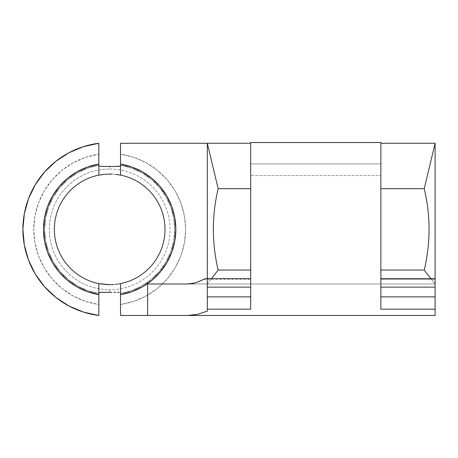 <?xml version="1.0" encoding="UTF-8"?>
<svg xmlns="http://www.w3.org/2000/svg" width="458" height="458" viewBox="0 0 458 458"><rect width="100%" height="100%" fill="white"/><g stroke="black" fill="none" stroke-linecap="round" stroke-linejoin="round"><path stroke-width="0.34" stroke-dasharray="2.29 1.72" d="M109.68 169.019A60.353 60.353 0 0 1 170.032 229.366A60.353 60.353 0 0 1 109.68 289.719A60.353 60.353 0 0 0 170.032 229.366A60.353 60.353 0 0 0 109.68 169.019L109.68 166.454L109.68 169.019A60.353 60.353 0 0 0 49.327 229.366A60.353 60.353 0 0 0 109.68 289.719L109.68 292.284L109.68 289.719A60.353 60.353 0 0 1 49.327 229.366A60.353 60.353 0 0 1 109.68 169.019M109.68 174.046A55.321 55.321 0 0 0 54.359 229.366A55.321 55.321 0 0 0 109.68 284.687A55.321 55.321 0 0 0 165 229.366A55.321 55.321 0 0 0 109.68 174.046A55.321 55.321 0 0 0 54.359 228.788A55.321 55.321 0 0 0 108.523 284.676M120.528 304.518L120.528 283.616L120.528 304.518L133.69 301.404L146.096 295.994L157.346 288.477L167.078 279.077L174.99 268.102L180.824 255.896L184.402 242.843L185.61 229.366L184.402 215.89L180.824 202.842L174.99 190.637L167.078 179.662L157.346 170.261L146.096 162.739L133.69 157.334L120.528 154.214A75.931 75.931 0 0 1 120.528 304.518L120.528 293.544A65.082 65.082 0 0 0 120.528 165.195L120.528 143.268L120.528 165.195A65.082 65.082 0 0 1 120.528 293.544L120.528 304.518M120.528 165.744L120.528 154.214L120.528 165.195L131.561 168.075L141.923 172.832L151.295 179.324L159.39 187.356L165.956 196.677L170.8 206.999L173.765 218.008L174.761 229.366L173.765 240.725L170.8 251.734L165.956 262.062L159.39 271.382L151.295 279.409L141.923 285.906L131.561 290.664L120.528 293.544L120.528 315.465L120.528 293.544L131.561 290.664L141.923 285.906L151.295 279.409L159.39 271.382L165.956 262.062L170.8 251.734L173.765 240.725L174.761 229.366L173.765 218.008L170.8 206.999L165.956 196.677L159.39 187.356L151.295 179.324L141.923 172.832L131.561 168.075L120.528 165.195L120.528 154.214L120.528 165.744M380.861 304.215L380.861 278.561L380.861 279.449L435.1 279.449L435.06 283.96L430.864 278.556L435.1 284.012L435.1 278.561L435.1 284.012L380.861 284.012L380.861 143.268L380.861 284.012L380.861 143.268L435.1 143.268L380.861 143.268L380.861 284.012L207.308 284.012L207.308 278.556L207.308 284.012L147.642 284.012L435.1 284.012L187.419 284.012L435.1 284.012L435.1 279.449L380.861 279.449L380.861 175.591L250.692 175.591L250.692 279.449L203.547 279.449L205.384 278.71M380.861 296.864L380.861 175.591L250.692 175.591L250.692 142.535L250.692 163.884L380.861 163.884L380.861 142.535L380.861 175.591L380.861 163.884L250.692 163.884L250.692 304.215M98.831 175.122L98.831 165.744L98.831 175.122M83.505 146.629L98.831 143.268L98.831 165.195L98.831 154.214L85.663 157.334L73.263 162.739L62.013 170.261L52.281 179.662L44.369 190.637L38.529 202.842L34.951 215.89L33.749 229.366L34.951 242.843L38.529 255.896L44.369 268.102L52.281 279.077L62.013 288.477L73.263 295.994L85.663 301.404L98.831 304.518L98.831 283.616L98.831 315.465L83.533 312.116L69.089 306.07M98.831 293.544L98.831 315.465A86.78 86.78 0 0 1 98.831 143.268L98.831 165.195L87.799 168.075L77.436 172.832L68.065 179.324L59.969 187.356L53.403 196.677L48.559 206.999L45.594 218.008L44.592 229.366L45.594 240.725L48.559 251.734L53.403 262.062L59.969 271.382L68.065 279.409L77.436 285.906L87.799 290.664L98.831 293.544A65.082 65.082 0 0 1 98.831 165.195A65.082 65.082 0 0 0 98.831 293.544L87.799 290.664L77.436 285.906L68.065 279.409L59.969 271.382L53.403 262.062L48.559 251.734L45.594 240.725L44.592 229.366L45.594 218.008L48.559 206.999L53.403 196.677L59.969 187.356L68.065 179.324L77.436 172.832L87.799 168.075L98.831 165.195L98.831 154.214L98.831 165.744L98.831 154.214A75.931 75.931 0 0 0 98.831 304.518L98.831 293.544M35.358 274.17L28.505 260.047M24.314 244.984L22.9 229.366L24.314 213.772M35.318 184.631L44.592 171.968L55.968 161.21M250.692 284.012L250.692 143.268L120.528 143.268L250.692 143.268L250.692 284.012M120.528 315.465L435.1 315.465L435.1 143.268L435.1 315.465L120.528 315.465M109.68 284.687A55.321 55.321 0 0 0 164.989 230.426A55.321 55.321 0 0 0 111.792 174.086M203.547 279.449L250.692 279.449L250.692 278.556L250.692 309.184M207.308 278.59L207.308 311.119L207.308 278.59M207.308 283.96L211.539 278.556L207.308 283.96"/><path stroke-width="0.69" d="M99.976 283.834L108.523 284.676A55.321 55.321 0 0 0 109.68 284.687L98.831 283.616A55.321 55.321 0 0 1 98.831 175.122L105.517 174.206L111.792 174.086A55.321 55.321 0 0 0 109.68 174.046L111.792 174.086M111.804 292.278L100.646 292.364L98.831 292.994L99.649 292.496L101.997 292.296L111.804 292.278M115.714 292.267L113.836 292.273L115.714 292.267M118.708 292.364L117.357 292.296L118.708 292.364M120.317 292.708L119.704 292.496L120.317 292.708M120.528 165.744L119.71 166.237L113.836 166.466L101.997 166.443L99.649 166.237L98.831 165.744L99.649 166.237L101.997 166.443L117.357 166.443L120.322 166.031L120.528 165.195M380.861 296.864L435.1 296.864L380.861 296.864L380.861 309.184L435.1 309.184L435.1 287.149L380.861 287.149L435.1 287.149L435.1 143.268L424.251 188.69L380.861 188.69L424.251 188.69L435.1 143.268L380.861 143.268L435.1 143.268L435.1 309.184L380.861 309.184L380.861 142.535L250.692 142.535L250.692 309.184L207.308 309.184L207.308 311.119L197.49 314.371L187.419 315.465L435.1 315.465L435.1 309.184L435.1 315.465L120.528 315.465L120.528 294.643L131.772 291.74L142.341 286.914L151.896 280.319L160.157 272.149L166.861 262.663L171.802 252.152L174.83 240.937L175.849 229.366L174.83 217.796L171.802 206.587L166.861 196.07L160.157 186.589L151.896 178.42L142.341 171.819L131.772 166.998L120.528 164.096L120.528 143.268L207.308 143.268L207.308 278.556L207.308 143.268L120.528 143.268L120.528 175.122L115.702 174.378L120.528 175.122A55.321 55.321 0 0 1 120.528 283.616L120.528 315.465L187.419 315.465L197.49 314.371L207.308 311.119L207.308 309.184L250.692 309.184L250.692 142.535L380.861 142.535L380.861 304.215M147.642 284.012L147.642 315.465L147.642 284.012L187.419 284.012L147.642 284.012M105.884 174.177L100.376 174.836M69.089 306.07L55.968 297.528L69.089 306.07L83.533 312.116L98.831 315.465L98.831 283.616L98.831 294.643L87.587 291.74L77.018 286.914L67.458 280.319L59.202 272.149L52.498 262.663L47.558 252.152L44.529 240.937L43.51 229.366L44.529 217.796L47.558 206.587L52.498 196.07L59.202 186.589L67.458 178.42L77.018 171.819L87.587 166.998L98.831 164.096L98.831 143.268L83.533 146.623L69.089 152.669L83.533 146.623M55.968 297.528L44.592 286.765L35.34 274.136L44.592 286.765L55.968 297.528M28.505 260.047L24.314 244.961L28.505 260.047L35.34 274.136M24.314 213.772L28.505 198.686L35.34 184.597L28.505 198.686L24.314 213.772L22.9 229.366L24.314 244.961M55.968 161.21L69.089 152.669L55.968 161.21L44.592 171.968L35.34 184.597M98.831 315.465L98.831 294.643A66.17 66.17 0 0 1 98.831 164.096L98.831 143.268A86.78 86.78 0 0 0 98.831 315.465M119.698 283.777L118.696 283.949L119.698 283.777M117.345 284.155L115.708 284.361L117.345 284.155M113.836 284.533L109.68 284.687L113.836 284.533M98.831 175.122L98.831 164.096L98.831 175.122A55.321 55.321 0 0 0 98.831 283.616M250.692 143.268L207.308 143.268L250.692 143.268M191.559 283.72L187.419 284.012L195.652 282.855L191.559 283.72M203.547 279.449L195.652 282.855L205.384 278.71L207.308 278.59L207.308 287.149L250.692 287.149L207.308 287.149L207.308 296.864L207.308 278.59L206.34 278.567L250.692 278.556M250.692 296.864L207.308 296.864L207.308 309.184L207.308 296.864L250.692 296.864M250.692 304.215L250.692 309.184M120.528 294.643L120.528 283.616A55.321 55.321 0 0 0 120.528 175.122L120.528 164.096A66.17 66.17 0 0 1 120.528 294.643M218.151 188.69L250.692 188.69L218.151 188.69L207.308 143.268L218.151 188.69C214.962 202.201 213.371 215.764 213.371 229.366C213.371 215.775 214.962 202.218 218.151 188.69M218.151 270.048C214.962 256.52 213.371 242.958 213.371 229.366C213.371 242.975 214.962 256.532 218.151 270.048L250.692 270.048L218.151 270.048L211.539 278.556L218.151 270.048M424.251 270.048L380.861 270.048L424.251 270.048L430.864 278.556L424.251 270.048C427.44 256.532 429.037 242.975 429.037 229.366C429.037 242.958 427.44 256.52 424.251 270.048M424.251 188.69C427.44 202.218 429.037 215.775 429.037 229.366C429.037 215.764 427.44 202.201 424.251 188.69M205.384 278.71L206.34 278.567M435.1 278.556L380.861 278.556"/></g></svg>
